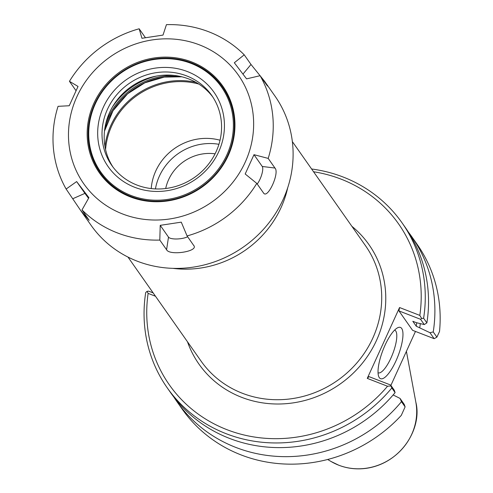 <?xml version="1.0" encoding="UTF-8"?>
<svg xmlns="http://www.w3.org/2000/svg" width="493" height="493" viewBox="0 0 493 493"><rect width="100%" height="100%" fill="white"/><g stroke="black" fill="none" stroke-linecap="round" stroke-linejoin="round"><path stroke-width="0.74" d="M313.548 171.755A140.049 131.354 144.9 0 1 419.826 315.397L399.552 307.533L367.26 378.377L387.535 386.241A140.049 131.354 144.9 0 1 226.891 429.656A140.049 131.354 144.9 0 1 148.128 293.39L155.498 296.25M172.981 268.352A100.443 94.206 -35.1 0 0 287.709 187.753M104.947 146.39A72.835 68.311 144.9 0 1 196.041 82.393M165.697 188.511A42.762 40.106 144.9 0 1 168.618 179.649A42.762 40.106 144.9 0 1 215.065 153.828M105.57 149.539A72.151 67.677 144.9 0 1 198.79 84.044M151.222 188.572A53.09 49.793 144.9 0 1 220.032 140.228M155.437 188.911A53.09 49.793 144.9 0 1 218.923 144.313M405.117 406.879L404.235 404.383L400.045 398.418L401.456 401.666L405.117 406.879L401.29 415.377A143.494 134.583 144.9 0 1 182.139 409.054L176.876 401.555A143.494 134.583 144.9 0 1 173.795 396.964M401.456 401.666A143.494 134.583 144.9 0 1 176.876 401.555M408.426 232.129A143.494 134.583 144.9 0 1 411.698 236.585L416.967 244.084A143.494 134.583 144.9 0 1 439.516 331.499L436.897 337.138L433.236 331.925L429.988 332.707L434.123 338.673L412.586 330.322L398.954 310.917L399.552 307.533M411.698 236.585A143.494 134.583 144.9 0 1 433.236 331.925M436.897 337.138L434.185 338.673M394.61 330.088A22.9 6.736 -68.8 0 1 394.69 330.119A22.9 6.736 -68.8 0 1 392.687 353.906A22.9 6.736 -68.8 0 1 378.131 372.819A22.9 6.736 -68.8 0 1 378.051 372.788M385.021 345.254A27.491 8.085 111.2 0 0 378.723 376.547A27.491 8.085 111.2 0 0 398.036 355.983A27.491 8.085 111.2 0 0 397.641 327.771A27.491 8.085 111.2 0 0 385.021 345.254M367.26 378.377L369.004 376.627L390.622 385.015L394.326 390.283L395.096 392.625A143.494 134.583 -35.1 0 1 170.516 392.508L167.25 387.855A143.494 134.583 -35.1 0 0 391.83 387.966L395.096 392.625M415.47 331.438L390.887 385.384M153.157 292.91L148.522 291.116L147.05 291.375L148.128 293.39M398.954 310.917L420.572 319.298L424.276 324.573L416.314 322.656L412.814 321.294L416.271 326.218L429.988 332.707M420.295 323.611A130.904 122.775 144.9 0 1 419.771 327.574M424.276 324.573L426.883 322.878L423.61 318.225A143.494 134.583 -35.1 0 0 402.078 222.885A143.494 134.583 -35.1 0 0 311.601 168.988M426.883 322.878A143.494 134.583 -35.1 0 0 405.345 227.538L402.078 222.885M423.61 318.225L421.657 318.478L419.826 315.397M400.045 398.418L393.137 394.948M167.25 387.855A143.494 134.583 -35.1 0 1 145.712 292.515L147.05 291.375M387.535 386.241L390.906 385.957L391.83 387.966M390.906 385.957L390.622 385.015M420.572 319.298L421.657 318.478M416.702 322.749A127.132 119.238 144.9 0 1 416.271 326.218M187.648 236.757A10.791 3.303 -5.6 0 1 176.697 238.982A10.791 3.303 -5.6 0 1 168.501 237.133L160.225 225.344L181.276 222.152L187.075 235.937L194.051 245.958M193.854 245.582C198.519 251.529 169.376 255.947 166.579 249.717L159.8 240.073L160.225 225.344M253.987 154.685L268.186 158.401L274.958 168.045C279.839 172.698 267.662 199.425 263.564 193.046L256.791 183.402L245.187 173.992L253.987 154.685L262.264 166.474A10.791 3.174 -68.8 0 1 261.838 174.269A10.791 3.174 -68.8 0 1 257.223 184.018M263.94 193.429L263.564 193.046M246.574 78.868L234.323 62.753L244.226 54.822L251.005 64.466L264.562 81.265L267.452 86.022L260.107 75.694L246.574 78.868M244.226 54.822A112.386 105.403 144.9 0 0 166.437 24.65L163.004 35.095L141.947 38.288L139.162 28.785L145.423 37.702M76.649 181.572L88.906 197.687L82.011 209.901L89.196 220.353L80.649 210.468L66.13 189.029L76.649 181.572L84.932 193.361L72.909 198.673M88.555 198.303L84.932 193.361M264.562 81.265L274.946 96.036A112.386 105.403 144.9 0 1 266.602 225.714A112.386 105.403 144.9 0 1 137.177 261.161A112.386 105.403 144.9 0 1 91.026 225.246L80.649 210.468M159.8 240.073A112.386 105.403 144.9 0 1 117.309 232.881A112.386 105.403 144.9 0 1 82.011 209.901M66.13 189.029A112.386 105.403 144.9 0 1 58.051 106.328L69.242 105.748L78.036 86.448L69.445 81.32A112.386 105.403 144.9 0 1 139.162 28.785M76.027 90.687L69.445 81.32M260.107 75.694A112.386 105.403 144.9 0 1 268.186 158.401M256.791 183.402A112.386 105.403 144.9 0 1 187.075 235.937M122.541 213.944A94.49 88.623 144.9 0 1 107.394 58.895A94.49 88.623 144.9 0 1 253.236 115.454A94.49 88.623 144.9 0 1 122.541 213.944M112.983 167.072A61.015 57.225 144.9 0 1 131.07 86.743A61.015 57.225 144.9 0 1 212.773 96.967M136.918 185.041A61.015 57.225 144.9 0 1 111.868 165.543A61.015 57.225 144.9 0 1 128.895 83.65A61.015 57.225 144.9 0 1 211.713 95.402A61.015 57.225 144.9 0 1 207.183 165.802A61.015 57.225 144.9 0 1 136.918 185.041M134.694 187.285A64.688 60.67 144.9 0 1 124.322 81.142A64.688 60.67 144.9 0 1 224.161 119.861A64.688 60.67 144.9 0 1 134.694 187.285M130.972 195.45A73.814 69.23 144.9 0 1 119.14 74.326A73.814 69.23 144.9 0 1 233.066 118.511A73.814 69.23 144.9 0 1 130.972 195.45M130.805 196.393A74.616 69.981 144.9 0 1 118.844 73.956A74.616 69.981 144.9 0 1 234.009 118.622A74.616 69.981 144.9 0 1 130.805 196.393M130.318 196.886A75.417 70.739 144.9 0 1 118.228 73.13A75.417 70.739 144.9 0 1 234.631 118.277A75.417 70.739 144.9 0 1 130.318 196.886M187.482 341.778A103.887 97.435 -35.1 0 0 339.985 384.121A103.887 97.435 -35.1 0 0 351.86 226.293M292.355 141.59L365.479 245.674A100.443 94.206 144.9 0 1 358.023 361.572A100.443 94.206 144.9 0 1 242.346 393.254A100.443 94.206 144.9 0 1 201.101 361.159L127.977 257.069M331.278 461.608L338.765 465.219C347.491 468.56 356.605 469.601 366.096 468.35C401.931 463.278 422.39 427.474 415.839 402.202A56.227 52.739 144.9 0 1 395.361 455.427A56.227 52.739 144.9 0 1 338.685 465.176A56.227 52.739 144.9 0 1 331.278 461.608L327.648 459.482M168.501 237.133L166.579 249.717M262.264 166.474L274.958 168.045M242.963 74.11L251.005 64.466M156.503 76.07A70.024 65.674 -35.1 0 0 112.404 107.049M105.767 123.626A68.878 64.601 144.9 0 1 174.349 75.447M181.547 76.717A68.878 64.601 -35.1 0 0 104.522 130.83M415.839 402.202L406.405 351.336M181.843 76.791L164.28 77.093L144.843 82.818L127.625 93.762L113.002 110.765L104.485 131.138"/></g></svg>
